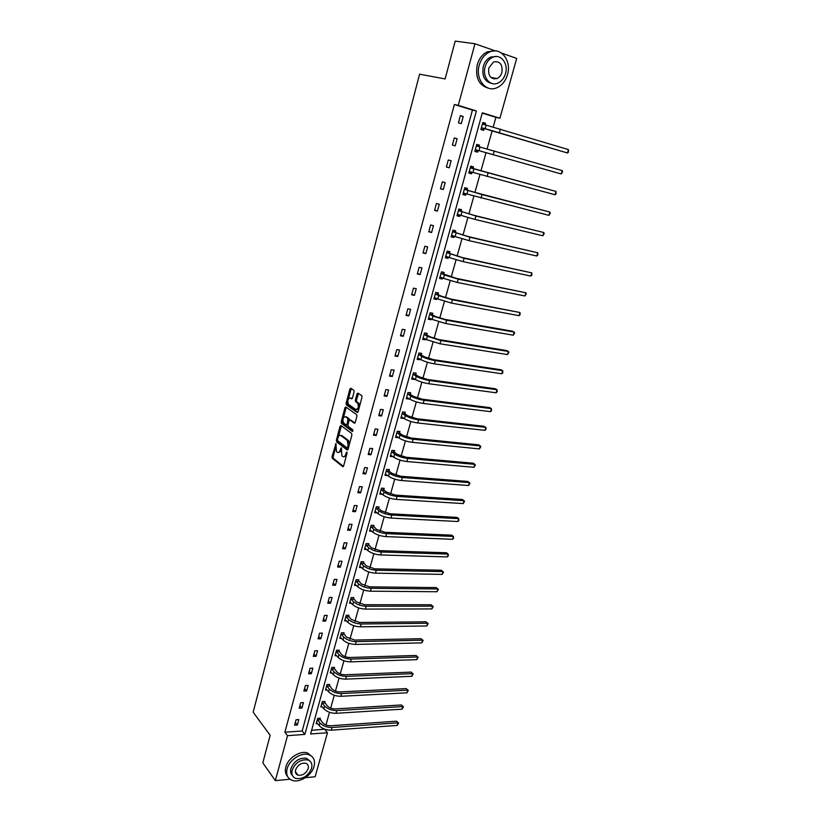 <?xml version="1.0" encoding="UTF-8"?>
<svg xmlns="http://www.w3.org/2000/svg" width="822" height="822" viewBox="0 0 822 822"><rect width="100%" height="100%" fill="white"/><g stroke="black" fill="none" stroke-linecap="round" stroke-linejoin="round"><path stroke-width="1.23" d="M335.951 443.664L332.047 456.652L332.273 458.244L342.743 466.639L343.647 465.92L347.028 453.261L346.833 452.1L345.754 454.247C345.024 456.477 344.058 457.248 342.856 456.58L341.839 455.778L341.377 447.877L340.287 449.994C339.568 452.192 338.613 452.973 337.421 452.316L336.434 451.525L335.951 443.664M296.886 773.708L296.074 773.759M354.087 391.93L353.881 390.368L350.778 388.261L349.864 389.073L346.113 403.273L346.319 404.825L357.19 412.49L358.125 411.699L361.978 397.273L361.772 395.69L357.95 393.101L357.015 393.913L355.381 400.057L355.587 401.629L357.704 403.129C358.957 406.869 358.31 408.976 355.772 409.469L348.466 404.321C347.244 400.663 347.87 398.567 350.357 398.033L351.539 398.845L352.463 398.053L354.087 391.93M335.468 447.928L333.146 456.744L333.372 458.337L332.273 458.244L333.403 458.368L343.442 466.403M289.95 779.215L275.339 780.643L262.814 762.837L270.161 735.258L253.166 712.191L419.59 74.186L445.123 78.933L455.203 41.1L474.962 43.761L495.265 50.882M275.339 780.643L287.525 735.68L304.859 734.406L476.38 110.96L458.275 105.36L474.962 43.761M284.895 732.207L302.177 730.974L472.434 110.097L454.381 104.517L284.895 732.207L287.525 735.68M454.381 104.517L458.275 105.36M340.945 425.539L340.041 426.299L336.362 440.263L336.588 441.846L347.172 450.014L348.086 449.274L351.878 435.095L351.652 433.492L340.945 425.539M341.222 421.84L344.932 407.763L345.836 406.982L356.625 414.617L356.902 416.261L355.268 422.395L354.333 423.176L349.946 420.001L349.031 420.772L347.963 424.789L348.179 426.382L352.833 429.814L352.34 431.468L341.438 423.412L341.222 421.84L342.322 421.963L342.836 420.032M501.626 53.111L516.699 58.403L499.91 118.234L482.339 112.799L310.582 733.984L327.475 732.751L315.134 776.749L305.363 777.704M479.082 146.768L479.524 145.196L476.76 144.405L474.818 151.392L477.582 152.173L478.014 150.611M467.091 189.933L467.523 188.392L464.759 187.683L462.858 194.537L465.622 195.246L462.899 194.393M466.043 193.715L465.622 195.246M455.316 232.297L455.737 230.787L452.984 230.15L451.124 236.89L453.878 237.517L451.206 236.572M454.227 236.233L453.878 237.517M443.767 273.89L444.178 272.411L441.435 271.846L439.595 278.463L442.349 279.007L439.729 277.99M442.637 277.97L442.349 279.007M432.423 314.734L432.824 313.274L430.081 312.781L428.283 319.275L431.026 319.748L428.457 318.648M431.252 318.936L431.026 319.748M421.275 354.827L421.676 353.398L418.943 352.987L417.175 359.358L419.908 359.759L417.391 358.577M420.073 359.173L419.908 359.759M410.332 394.221L410.723 392.813L408 392.464L406.263 398.721L408.986 399.06L406.52 397.807M399.584 432.906L399.975 431.519L397.252 431.242L395.546 437.396L398.269 437.664L395.834 436.338M389.032 470.914L389.402 469.557L386.689 469.341L385.015 475.383L387.676 475.589M378.654 508.263L379.024 506.927L376.312 506.773L374.668 512.712L377.021 512.846M368.451 544.976L368.821 543.661L366.119 543.568L364.495 549.404L366.612 549.466M358.433 581.051L358.782 579.767L356.09 579.726L354.508 585.459L356.409 585.48M348.579 616.521L348.929 615.257L346.237 615.267L344.675 620.908L346.422 620.898M338.89 651.394L339.229 650.151L336.558 650.212L335.016 655.761L336.619 655.72M329.355 685.682L329.694 684.459L327.033 684.582L325.512 690.038L327.002 689.966M319.984 719.414L320.323 718.202L317.662 718.377L316.172 723.74L317.549 723.648M311.6 730.306L324.782 729.196M325.964 724.994L329.509 712.304M330.68 708.122L334.277 695.278M335.438 691.107L339.075 678.099M340.236 673.948L343.925 660.775M345.076 656.644L348.805 643.307M349.956 639.187L353.737 625.696M354.878 621.586L358.7 607.92M359.841 603.841L363.714 590.001M364.855 585.942L368.77 571.927M369.9 567.879L373.876 553.689M374.996 549.671L379.014 535.297M380.134 531.3L384.203 516.74M385.323 512.764L389.443 498.019M390.553 494.063L394.724 479.144M395.824 475.208L400.047 460.094M401.146 456.179L405.431 440.869M406.51 436.985L410.846 421.481M411.935 417.617L416.322 401.907M417.401 398.074L421.85 382.168M422.909 378.346L427.419 362.235M428.478 358.454L433.04 342.137M434.098 338.376L438.712 321.844M439.76 318.114L444.445 301.366M445.483 297.667L450.22 280.703M451.247 277.024L456.056 259.844M457.073 256.197L461.943 238.791M462.961 235.174L467.893 217.542M468.889 213.956L473.893 196.088M474.88 192.533L479.945 174.428M480.932 170.914L486.049 152.594M487.045 149.049L492.203 130.595M493.231 126.948L495.913 117.341L482.257 113.128M324.649 702.615L324.988 701.402L322.327 701.546L320.827 706.961L322.255 706.879M334.102 668.615L334.441 667.372L331.769 667.474L330.249 672.971L331.79 672.91M343.709 634.029L344.058 632.776L341.377 632.817L339.825 638.406L341.5 638.375M353.481 598.858L353.84 597.584L351.148 597.573L349.566 603.266L351.395 603.266M363.416 563.091L363.776 561.786L361.084 561.724L359.481 567.509L361.485 567.55M373.527 526.697L373.897 525.371L371.195 525.248L369.561 531.135L371.791 531.238M383.812 489.676L384.193 488.33L381.48 488.145L379.815 494.135L382.322 494.289M394.283 451.997L394.663 450.62L391.95 450.374L390.255 456.467L392.978 456.713L390.573 455.347M404.938 413.651L405.328 412.254L402.605 411.935L400.879 418.141L403.602 418.449L401.157 417.155M415.788 374.616L416.179 373.198L413.445 372.808L411.699 379.127L414.422 379.497L411.935 378.274M426.824 334.873L427.224 333.424L424.491 332.972L422.703 339.404L425.447 339.846L422.898 338.705M425.632 339.147L425.447 339.846M438.064 294.41L438.475 292.93L435.732 292.406L433.913 298.961L436.657 299.475L434.067 298.407M436.914 298.55L436.657 299.475M449.521 253.197L449.932 251.696L447.178 251.1L445.329 257.769L448.082 258.355L445.442 257.378M448.401 257.194L448.082 258.355M461.183 211.213L461.604 209.692L458.851 209.014L456.96 215.816L459.714 216.474L457.032 215.58M460.104 215.066L459.714 216.474M473.061 168.448L473.493 166.897L470.729 166.136L468.817 173.062L471.571 173.812L468.828 173M472.003 172.26L471.571 173.812M485.607 123.29L483.418 122.786L485.165 124.882L485.607 123.29L482.843 122.457L480.88 129.506L483.655 130.338L484.086 128.756M495.913 117.341L499.91 118.234M324.731 729.371L327.475 732.751M472.434 110.097L476.38 110.96M302.177 730.974L304.859 734.406M463.207 116.498L461.255 123.649L458.419 122.807L460.361 115.635L463.207 116.498L460.31 115.83M457.145 138.743L455.213 145.833L452.367 145.021L454.299 137.932L457.145 138.743L454.278 138.004M451.134 160.783L449.223 167.801L446.387 167.03L448.298 160.002L451.134 160.783M445.185 182.607L443.294 189.553L440.458 188.834L442.349 181.868L445.185 182.607M439.297 204.226L437.417 211.11L434.581 210.432L436.461 203.527L439.297 204.226M433.451 225.639L431.601 232.462L428.765 231.814L430.625 224.981L433.451 225.639M427.676 246.857L425.827 253.618L423.001 253.012L424.851 246.24L427.676 246.857M421.943 267.869L420.114 274.569L417.299 274.003L419.117 267.294L421.943 267.869M416.261 288.697L414.452 295.334L411.637 294.81L413.445 288.162L416.261 288.697M410.64 309.329L408.853 315.905L406.037 315.412L407.825 308.836L410.64 309.329M405.071 329.776L403.294 336.29L400.478 335.838L402.256 329.314L405.071 329.776M399.543 350.028L397.786 356.481L394.981 356.07L396.738 349.607L399.543 350.028M394.077 370.106L392.33 376.497L389.525 376.116L391.272 369.715L394.077 370.106M388.652 389.998L386.926 396.338L384.121 395.988L385.847 389.638L388.652 389.998M383.278 409.705L381.562 415.983L378.767 415.675L380.483 409.387L383.278 409.705M377.956 429.248L376.25 435.465L373.465 435.187L375.161 428.95L377.956 429.248M372.674 448.607L370.989 454.772L368.205 454.525L369.879 448.35L372.674 448.607M367.444 467.79L365.78 473.904L362.995 473.698L364.66 467.574L367.444 467.79M362.255 486.809L360.601 492.871L357.827 492.697L359.471 486.624L362.255 486.809M357.118 505.664L355.484 511.674L352.7 511.52L354.344 505.509L357.118 505.664M352.022 524.354L350.398 530.303L347.624 530.19L349.247 524.22L352.022 524.354M346.976 542.88L345.363 548.777L342.599 548.695L344.202 542.777L346.976 542.88M341.973 561.241L340.37 567.088L337.606 567.036L339.198 561.169L341.973 561.241M337.01 579.448L335.427 585.243L332.663 585.213L334.246 579.407L337.01 579.448M332.088 597.491L330.516 603.245L327.762 603.245L329.324 597.481L332.088 597.491M327.207 615.38L325.656 621.083L322.902 621.113L324.454 615.401L327.207 615.38M322.368 633.125L320.827 638.776L318.083 638.828L319.624 633.166L322.368 633.125M317.58 650.716L316.049 656.316L313.305 656.398L314.836 650.788L317.58 650.716M312.822 668.152L311.312 673.711L308.569 673.814L310.079 668.255L312.822 668.152M308.106 685.445L306.606 690.953L303.873 691.086L305.373 685.569L308.106 685.445M303.431 702.594L301.941 708.061L299.218 708.215L300.698 702.738L303.431 702.594M298.797 719.599L297.317 725.014L294.595 725.199L296.074 719.774L298.797 719.599M297.317 725.014L295.334 722.476M301.941 708.061L299.938 705.564M306.606 690.953L304.572 688.507M311.312 673.711L309.247 671.307M316.049 656.316L313.973 653.963M320.827 638.776L318.731 636.464M325.656 621.083L323.519 618.822M330.516 603.245L328.358 601.026M335.427 585.243L333.239 583.086M340.37 567.088L338.171 564.981M345.363 548.777L343.134 546.722M350.398 530.303L348.138 528.299M355.484 511.674L353.193 509.722M360.601 492.871L358.289 490.981M365.78 473.904L363.437 472.075M370.989 454.772L368.626 452.994M376.25 435.465L373.856 433.749M381.562 415.983L379.137 414.329M386.926 396.338L384.47 394.735M392.33 376.497L389.844 374.955M397.786 356.481L395.269 355.012M403.294 336.29L400.746 334.873M408.853 315.905L406.263 314.559M414.452 295.334L411.843 294.05M420.114 274.569L417.473 273.356M425.827 253.618L423.155 252.477M431.601 232.462L428.889 231.393M437.417 211.11L434.674 210.113M443.294 189.553L440.51 188.628M449.223 167.801L446.408 166.948M479.524 145.196L477.366 144.631L479.216 146.922M338.633 452.49L340.976 451.227M344.079 456.765L346.411 455.552M337.482 440.294L337.729 441.989L347.87 449.788M341.387 425.878L338.469 436.564M337.513 439.585L337.667 440.695L346.966 447.836L347.603 447.322L348.076 445.586L347.346 440.438L340.822 435.485C339.64 434.869 338.685 435.66 337.965 437.869L337.513 439.585M347.254 447.867L348.456 447.908M349.422 444.301L348.466 440.551L347.182 440.304M340.76 435.444L341.931 435.598L348.302 440.407M343.442 417.73L346.041 407.887L344.932 407.763M346.298 407.311L346.041 407.887M355.012 422.97L350.675 420.073M352.905 431.17L342.599 423.577L341.49 423.464M345.446 416.744C342.969 417.247 342.353 419.333 343.606 423.011L346.216 424.943L347.131 424.183L347.983 418.583L345.569 416.764M346.607 424.984L347.932 424.933M349.34 420.134L349.093 418.706L347.922 418.532M346.555 416.867L349.031 418.655M342.322 421.963L342.599 423.577M350.542 398.053L352.176 398.649M356.892 409.592L358.947 408.606M359.594 406.191L358.824 403.263L357.508 402.955M358.423 393.43L356.501 400.191L356.707 401.763L358.618 403.088M347.716 401.557L347.429 404.958L357.847 412.295M351.261 388.59L348.405 398.947M319.542 718.253L322.563 722.754C324.556 724.778 327.259 725.785 330.65 725.764L396.523 721.202L398.608 723.031L397.242 725.425L331.297 730.162C326.19 730.193 322.142 728.682 319.152 725.621L316.511 722.538M397.242 725.425L398.012 722.826L332.047 727.47C326.94 727.491 322.892 725.98 319.892 722.928L317.323 719.579M398.608 723.031L396.523 721.202M320.118 719.753L317.456 719.928M287.114 768.837C285.83 774.55 287.484 778.372 292.057 780.304C299.475 783.294 311.857 775.393 314.066 766.371C315.422 760.494 313.675 756.6 308.836 754.709C301.458 751.996 289.252 759.877 287.114 768.837M312.124 756.63L307.49 752.952C300.122 750.239 287.947 758.09 285.809 767.049C284.813 770.974 285.419 774.139 287.618 776.523M292.416 775.506C290.68 773.779 290.187 771.447 290.937 768.488C294.276 760.884 299.496 757.494 306.606 758.326L310.028 761.193M292.149 770.142C291.214 774.273 292.406 777.037 295.735 778.424C302.886 779.379 308.168 776.009 311.579 768.344C312.555 764.121 311.302 761.326 307.839 759.96C300.729 759.127 295.499 762.518 292.149 770.142M308.158 768.662C308.774 765.95 307.983 764.152 305.763 763.268C301.171 762.713 297.8 764.902 295.632 769.824C295.026 772.495 295.807 774.273 297.965 775.167C302.568 775.763 305.969 773.594 308.158 768.662M295.673 772.968L296.403 773.05M479.257 65.102C474.993 79.097 486.038 92.907 496.899 87.738C502.006 85.416 505.53 81.049 507.482 74.648C511.911 60.736 500.721 46.34 489.45 52.053C484.518 54.488 481.117 58.835 479.257 65.102M495.306 50.882L487.405 51.765C482.483 54.19 479.092 58.526 477.243 64.774C475.095 77.854 478.99 85.704 488.905 88.303M491.936 83.474C484.6 81.738 481.713 76.066 483.274 66.459C484.62 61.938 487.076 58.804 490.652 57.057L496.56 56.513M485.144 66.757C482.052 76.857 490.015 86.875 497.896 83.094C501.554 81.399 504.081 78.254 505.489 73.651C508.664 63.602 500.629 53.276 492.542 57.345C488.967 59.092 486.501 62.225 485.144 66.757M501.913 72.439C502.745 64.393 499.971 60.89 493.59 61.927L488.802 68C487.991 75.994 490.744 79.498 497.033 78.522C499.386 77.422 501.009 75.398 501.913 72.439M494.022 78.963L495.193 78.203M324.197 701.443L327.259 705.903C329.273 707.896 331.985 708.903 335.386 708.913L401.352 704.968L403.438 706.786L402.071 709.181L336.034 713.301C330.917 713.291 326.848 711.78 323.837 708.769L321.166 705.749M402.071 709.181L402.842 706.56L336.804 710.578C331.687 710.568 327.608 709.057 324.587 706.057L321.988 702.769M403.438 706.786L401.352 704.968M324.793 702.964L322.121 703.108M328.882 684.5L331.996 688.918C334.03 690.881 336.753 691.877 340.164 691.918L406.202 688.6L408.308 690.429L406.931 692.812L340.822 696.296C335.695 696.244 331.605 694.744 328.553 691.785L325.861 688.815M406.931 692.812L407.722 690.172L341.592 693.552C336.465 693.501 332.376 692.001 329.314 689.042L326.694 685.805M408.308 690.429L406.202 688.6M329.499 686.021L326.827 686.154M333.609 667.402L336.773 671.779C338.828 673.711 341.562 674.708 344.983 674.78L411.103 672.108L413.219 673.927L411.843 676.301L345.651 679.147C340.514 679.054 336.404 677.554 333.321 674.646L330.588 671.738M411.843 676.301L412.634 673.65L346.422 676.383C341.284 676.29 337.174 674.79 334.092 671.882L331.43 668.707M413.219 673.927L411.103 672.108M334.246 668.944L331.564 669.046M338.376 650.171L341.582 654.507C343.658 656.408 346.411 657.394 349.833 657.487L416.035 655.473L418.172 657.292L416.785 659.665L350.511 661.854C345.363 661.72 341.233 660.23 338.13 657.364L335.366 654.518M416.785 659.665L417.586 656.984L351.292 659.069C346.144 658.925 342.014 657.436 338.9 654.589L336.208 651.466M418.172 657.292L416.035 655.473M339.024 651.733L336.352 651.805M343.175 632.786L346.442 637.091L354.734 640.061L421.018 638.704L422.529 639.927L423.155 640.523L421.778 642.886L355.423 644.417C350.264 644.243 346.113 642.753 342.969 639.948L340.174 637.153M421.778 642.886L422.58 640.184L356.214 641.602C351.056 641.427 346.894 639.937 343.75 637.132L341.027 634.07M423.155 640.523L421.018 638.704M343.853 634.358L341.171 634.409M348.025 615.257L351.333 619.521L359.666 622.48L426.032 621.802L428.19 623.621L426.803 625.974L360.365 626.826C355.196 626.611 351.035 625.121 347.86 622.367L345.024 619.644M426.803 625.974L427.615 623.251L361.166 623.99C355.998 623.764 351.826 622.285 348.641 619.541L345.887 616.541M428.19 623.621L426.032 621.802M348.723 616.849L346.031 616.87M352.905 597.584L356.275 601.796L364.649 604.745L431.098 604.756L433.256 606.574L431.879 608.927L365.358 609.092C360.18 608.825 355.988 607.345 352.782 604.643L349.925 601.981M431.879 608.927L432.691 606.184L366.16 606.235C360.981 605.958 356.789 604.478 353.573 601.796L350.788 598.848M433.256 606.574L431.098 604.756M353.624 599.187L350.932 599.176M357.837 579.746L361.259 583.928L369.674 586.867L436.194 587.576L438.373 589.384L436.985 591.737L370.393 591.193C365.204 590.884 360.992 589.415 357.755 586.774L354.857 584.175M436.985 591.737L437.807 588.963L371.205 588.316C366.016 587.997 361.803 586.528 358.556 583.897L355.741 581.01M438.373 589.384L436.194 587.576M358.577 581.38L355.885 581.339M362.8 561.765L366.273 565.896L374.74 568.834L441.342 570.242L443.52 572.061L442.144 574.393L375.469 573.15C370.27 572.8 366.037 571.331 362.769 568.742L359.841 566.214M442.144 574.393L442.976 571.609L376.291 570.242C371.092 569.882 366.848 568.413 363.571 565.834L360.724 563.019M443.52 572.061L441.342 570.242M363.571 563.409L360.868 563.347M367.814 543.63L371.349 547.719L379.846 550.637L446.531 552.774L448.175 554.1L381.418 552.014C376.209 551.613 371.945 550.144 368.636 547.627L365.749 544.873M364.865 548.089L367.824 550.555L368.636 547.627M447.343 556.915L448.175 554.1L448.391 555.713L447.343 556.915L380.596 554.953C375.387 554.552 371.133 553.083 367.824 550.555M368.605 545.294L365.903 545.192M372.859 525.33L376.455 529.378L385.004 532.286L451.761 535.153L453.425 536.458L386.587 533.632C381.377 533.17 377.093 531.721 373.743 529.255L370.825 526.573M369.931 529.82L372.921 532.214L373.743 529.255M452.583 539.294L453.425 536.458L453.631 538.102L452.583 539.294L385.754 536.591C380.545 536.139 376.26 534.68 372.921 532.214M373.681 527.015L370.979 526.892M377.956 506.866L378.808 508.582L381.613 510.883L390.203 513.781L457.032 517.387L458.717 518.651L391.806 515.086C386.576 514.582 382.281 513.123 378.901 510.729L375.942 508.109M457.864 521.518L458.717 518.651L458.912 520.347L457.864 521.518L390.974 518.066C385.744 517.572 381.439 516.113 378.069 513.709L375.274 511.397M378.808 508.582L376.096 508.428M383.093 488.247L383.977 489.984L386.813 492.214L395.454 495.101L462.344 499.478L464.05 500.711L397.077 496.375C391.837 495.82 387.511 494.371 384.1 492.039L381.11 489.491M380.196 492.789L383.258 495.039L384.1 492.039M463.197 503.598L464.05 500.711L464.584 501.286L463.197 503.598L396.225 499.386C390.995 498.831 386.669 497.392 383.258 495.039M383.977 489.984L381.264 489.799M385.343 474.191L385.908 474.232M388.272 469.465L389.186 471.222L392.063 473.39L400.746 476.267L467.708 481.415L469.434 482.606L402.39 477.5C397.139 476.894 392.793 475.455 389.34 473.174L386.309 470.698M385.395 474.027L388.498 476.215L389.34 473.174M468.571 485.514L469.434 482.606L469.958 483.223L468.571 485.514L401.526 480.531C396.286 479.935 391.94 478.496 388.498 476.215M389.186 471.222L386.474 471.006M393.502 450.518L394.447 452.295L397.355 454.402L406.078 457.258L473.123 463.197L474.859 464.348L407.743 458.45C402.482 457.792 398.115 456.364 394.632 454.155L391.57 451.751M390.635 455.1L393.779 457.217L394.632 454.155M473.996 467.286L474.859 464.348L475.373 464.995L473.996 467.286L406.88 461.522C401.629 460.865 397.262 459.436 393.779 457.217M394.447 452.295L391.724 452.049M398.762 431.396L399.749 433.204L402.698 435.239L411.462 438.085L478.579 444.815L480.336 445.945L413.147 439.236C407.887 438.527 403.489 437.109 399.965 434.961L396.872 432.629M395.927 436.009L399.112 438.044L399.965 434.961M479.462 448.904L480.336 445.945L480.839 446.623L479.462 448.904L412.284 442.328C407.013 441.63 402.626 440.202 399.112 438.044M399.749 433.204L397.026 432.927M404.075 412.11L405.102 413.939L408.082 415.901L416.898 418.737L484.076 426.289L485.864 427.368L418.603 419.857C413.322 419.097 408.904 417.668 405.349 415.593L402.215 413.332M401.27 416.754L404.486 418.706L405.349 415.593M484.97 430.358L485.864 427.368L486.008 429.279L484.97 430.358L417.73 422.97C412.449 422.22 408.041 420.802 404.486 418.706M405.102 413.939L402.379 413.63M409.438 392.649L410.507 394.509L413.517 396.399L422.385 399.225L489.624 407.589L491.433 408.647L424.111 400.293C418.819 399.482 414.38 398.064 410.784 396.06L407.609 393.872M407.733 397.817L407.126 397.879M406.654 397.314L409.911 399.194L410.784 396.06M490.529 411.658L491.433 408.647L491.566 410.599L490.529 411.658L423.217 403.438C417.936 402.636 413.497 401.218 409.911 399.194M410.507 394.509L407.774 394.159M414.843 373.003L415.953 374.904L419.004 376.723L427.913 379.528L495.224 388.734L497.043 389.751L429.659 380.555C424.368 379.692 419.898 378.284 416.261 376.342L413.055 374.236M413.322 378.264L412.541 378.367M412.089 377.709L415.377 379.507L416.261 376.342M496.139 392.793L497.043 389.751L497.166 391.755L496.139 392.793L428.765 383.73C423.474 382.877 419.015 381.47 415.377 379.507M415.953 374.904L413.219 374.524M420.289 353.193L421.45 355.114L424.532 356.861L433.502 359.656L500.865 369.725L502.715 370.701L435.259 360.642C429.957 359.717 425.467 358.32 421.799 356.45L418.542 354.416M418.953 358.536L418.008 358.669M417.576 357.93L420.905 359.646L421.799 356.45M501.8 373.763L502.715 370.701L502.828 372.736L501.8 373.763L434.365 363.848C429.053 362.934 424.573 361.526 420.905 359.646M421.45 355.114L418.717 354.703M425.786 333.187L426.998 335.15L430.122 336.815L439.133 339.599L506.558 350.542L508.428 351.477L440.921 340.544L427.378 336.373L424.09 334.42M424.645 338.613L423.515 338.808M423.104 337.965L426.474 339.599L427.378 336.373M507.513 354.57L508.428 351.477L508.9 352.33L507.513 354.57L440.006 343.781L426.474 339.599M426.998 335.15L424.265 334.698M431.324 313.007L432.598 315.001L435.752 316.593L444.815 319.357L512.312 331.184L514.192 332.088L446.623 320.261L433.009 316.11L429.68 314.24M430.389 318.504L429.074 318.751M428.694 317.816L432.105 319.378L433.009 316.11M513.267 335.201L514.192 332.088L514.654 332.982L513.267 335.201L445.709 323.529L432.105 319.378M432.598 315.001L429.855 314.518M436.903 292.632L438.249 294.677L441.445 296.187L450.548 298.941L520.007 312.524L452.388 299.794L438.691 295.673L435.321 293.886M436.184 298.201L434.684 298.52M434.324 297.492L437.777 298.961L438.691 295.673M519.072 315.669L520.007 312.524L520.09 314.713L519.072 315.669L451.453 303.092L437.777 298.961M438.249 294.677L435.506 294.153M442.544 272.072L443.942 274.158L456.344 278.329L525.875 292.786L458.193 279.141L444.435 275.041L441.024 273.336M442.041 277.702L440.345 278.113M440.006 276.973L443.51 278.36L444.435 275.041M524.939 295.961L525.875 292.786L526.327 293.752L524.939 295.961L457.258 282.47L443.51 278.36M443.942 274.158L441.198 273.603M448.216 251.327L449.696 253.453L462.19 257.522L531.803 272.873L464.06 258.293L446.767 252.601M447.949 257.009L446.058 257.502M445.75 256.269L449.295 257.563L450.22 254.214M530.848 276.079L531.803 272.873L531.855 275.165L530.848 276.079L463.115 261.643L449.295 257.563M449.696 253.453L446.952 252.857M453.95 230.376L455.511 232.564L468.088 236.531L537.773 252.786L469.978 237.25L452.573 231.67M453.919 236.109L451.823 236.715M451.545 235.38L455.121 236.572L456.066 233.191M536.807 256.022L537.773 252.786L537.814 255.128L536.807 256.022L469.033 240.641L455.121 236.572M455.511 232.564L452.758 231.927M459.714 209.23L461.368 211.47L474.037 215.333L543.794 232.513L475.959 216.011L458.419 210.545M459.95 215.015L457.649 215.734M457.392 214.285L461.019 215.395L461.964 211.984M542.828 235.78L543.794 232.513L544.215 233.612L542.828 235.78L475.003 219.423L461.019 215.395M461.368 211.47L458.614 210.802M465.529 187.878L467.286 190.18L470.677 191.279L549.877 212.066L481.99 194.567L464.338 189.224M466.033 193.704L463.516 194.547M463.289 192.995L466.958 194.013L467.913 190.57M548.901 215.354L549.877 212.066L550.288 213.196L548.901 215.354L466.958 194.013M467.286 190.18L464.522 189.471M471.396 166.321L473.256 168.695L556.021 191.434L470.297 167.698M472.177 172.199L469.444 173.175M469.239 171.51L472.958 172.425L473.924 168.952M555.025 194.752L556.021 191.434L556.021 193.93L555.025 194.752L472.958 172.425M473.256 168.695L470.492 167.945M476.739 144.456L477.366 144.631M478.312 150.498L561.21 173.956L475.548 149.707L478.312 150.498L475.476 151.577M562.207 170.606L562.597 171.819L561.21 173.956L562.207 170.606L476.318 145.977M482.802 122.601L483.418 122.786M484.384 128.633L567.447 152.974L485.134 128.643L481.62 127.811L484.384 128.633L481.651 129.742M568.454 149.594L568.434 152.193L567.447 152.974L568.454 149.594L482.401 124.04M336.188 444.26L335.335 444.178M347.079 452.686L346.196 452.614M341.592 448.442L340.719 448.36M341.253 450.076L340.287 449.994M346.74 454.34L345.754 454.247M333.146 456.744L332.047 456.652M337.729 441.989L336.63 441.887M337.472 440.366L336.362 440.263M341.151 426.413L340.041 426.299M348.59 447.404L347.603 447.322M349.052 445.668L348.076 445.586M341.931 435.598L340.822 435.485M351.056 420.114L349.946 420.001M348.096 424.286L347.131 424.183M349.237 420.278L348.199 420.165M351.467 398.167L350.357 398.033M356.779 401.824L355.669 401.691M356.501 400.191L355.381 400.057M358.135 394.046L357.015 393.913M347.5 405.01L346.391 404.886M347.223 403.397L346.113 403.273M350.973 389.207L349.864 389.073M319.152 725.621L319.892 722.928M331.297 730.162L332.047 727.47M323.837 708.769L324.587 706.057M336.034 713.301L336.804 710.578M328.553 691.785L329.314 689.042M340.822 696.296L341.592 693.552M333.321 674.646L334.092 671.882M345.651 679.147L346.422 676.383M338.13 657.364L338.9 654.589M350.511 661.854L351.292 659.069M342.969 639.948L343.75 637.132M355.423 644.417L356.214 641.602M347.86 622.367L348.641 619.541M360.365 626.826L361.166 623.99M352.782 604.643L353.573 601.796M365.358 609.092L366.16 606.235M357.755 586.774L358.556 583.897M370.393 591.193L371.205 588.316M362.769 568.742L363.571 565.834M375.469 573.15L376.291 570.242M380.596 554.953L381.418 552.014M385.754 536.591L386.587 533.632M378.069 513.709L378.901 510.729M390.974 518.066L391.806 515.086M396.225 499.386L397.077 496.375M401.526 480.531L402.39 477.5M406.88 461.522L407.743 458.45M412.284 442.328L413.147 439.236M417.73 422.97L418.603 419.857M423.217 403.438L424.111 400.293M428.765 383.73L429.659 380.555M434.365 363.848L435.259 360.642M440.006 343.781L440.921 340.544M445.709 323.529L446.623 320.261M451.453 303.092L452.388 299.794M457.258 282.47L458.193 279.141M463.115 261.643L464.06 258.293M469.033 240.641L469.978 237.25M475.003 219.423L475.959 216.011M481.024 198.02L481.99 194.567M487.107 176.411L488.083 172.928M479.021 150.642L479.997 147.128M493.241 154.587L494.228 151.073M485.134 128.643L486.121 125.098M499.437 132.568L500.434 129.023M337.688 441.948L336.588 441.846M348.466 440.551L347.346 440.438M349.093 418.706L347.983 418.583M342.538 423.536L341.438 423.412M358.824 403.263L357.704 403.129M356.707 401.763L355.587 401.629M347.429 404.958L346.319 404.825M295.417 771.704L297.965 775.167M306.606 758.326L307.839 759.96M308.836 754.709L307.49 752.952M490.909 77.453L497.033 78.522M490.652 57.057L492.542 57.345M489.45 52.053L487.405 51.765"/></g></svg>
